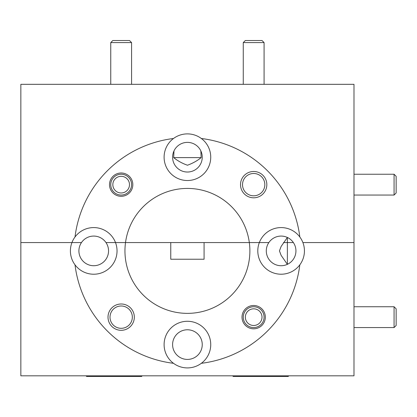 <?xml version="1.0" encoding="UTF-8"?>
<svg xmlns="http://www.w3.org/2000/svg" width="417" height="417" viewBox="0 0 417 417"><rect width="100%" height="100%" fill="white"/><g stroke="black" fill="none" stroke-linecap="round" stroke-linejoin="round"><path stroke-width="0.63" d="M240.515 184.648A13.162 13.162 0 0 1 253.672 171.486A13.162 13.162 0 0 1 266.833 184.648A13.162 13.162 0 0 1 253.672 197.809A13.162 13.162 0 0 1 240.515 184.648M264.831 184.648A11.16 11.16 0 0 0 253.672 173.488A11.16 11.16 0 0 0 242.512 184.648A11.16 11.16 0 0 0 253.672 195.808A11.16 11.16 0 0 0 264.831 184.648M173.978 150.959L173.691 157.621C177.595 160.816 182.182 163.349 187.457 165.231C192.696 163.323 197.262 160.785 201.15 157.621L200.864 150.959M202.245 157.204A14.824 14.824 0 0 0 187.421 142.379A14.824 14.824 0 0 0 172.596 157.204A14.824 14.824 0 0 0 187.421 172.028A14.824 14.824 0 0 0 202.245 157.204M299.828 236.986A23.321 23.321 0 0 0 259.332 242.574L268.85 242.574A14.824 14.824 0 0 0 281.115 265.723A14.824 14.824 0 0 0 293.38 242.574L283.461 242.574L287.365 242.574L287.365 237.455L281.115 246.473L279.453 250.898L281.115 255.329L287.365 264.347L287.365 242.574L293.38 242.574A14.824 14.824 0 0 0 268.85 242.574L249.324 242.574A62.461 62.461 0 0 0 125.512 242.574L105.991 242.574A14.824 14.824 0 0 0 81.461 242.574L20.85 242.574L20.85 84.328L353.991 84.328L353.991 242.574L302.898 242.574A23.321 23.321 0 0 0 299.828 236.986A113.268 113.268 0 0 0 201.333 138.491A23.321 23.321 0 0 0 164.1 157.204A23.321 23.321 0 0 0 187.421 180.525A23.321 23.321 0 0 0 201.333 138.491M132.825 184.648A11.66 11.66 0 0 0 121.17 172.987A11.66 11.66 0 0 0 109.509 184.648A11.66 11.66 0 0 0 121.17 196.308A11.66 11.66 0 0 0 132.825 184.648M201.15 157.621L173.691 157.621M173.508 138.491A113.268 113.268 0 0 0 75.008 236.986A23.321 23.321 0 0 0 101.055 273.041A23.321 23.321 0 0 0 96.911 227.802A23.321 23.321 0 0 0 75.008 236.986M249.324 242.574L125.512 242.574A62.461 62.461 0 0 0 187.421 313.365A62.461 62.461 0 0 0 249.324 242.574L259.332 242.574A23.321 23.321 0 0 0 299.828 264.816A23.321 23.321 0 0 0 302.898 242.574L353.991 242.574L353.991 375.826L20.85 375.826L20.85 242.574L81.461 242.574A14.824 14.824 0 0 0 93.726 265.723A14.824 14.824 0 0 0 105.991 242.574L170.762 242.574L170.762 259.228L204.08 259.228L204.08 242.574L249.324 242.574M134.326 317.155A13.162 13.162 0 0 1 121.17 330.311A13.162 13.162 0 0 1 108.008 317.155A13.162 13.162 0 0 1 121.17 303.993A13.162 13.162 0 0 1 134.326 317.155M110.01 317.155A11.16 11.16 0 0 0 121.17 328.315A11.16 11.16 0 0 0 132.33 317.155A11.16 11.16 0 0 0 121.17 305.995A11.16 11.16 0 0 0 110.01 317.155M202.245 344.598A14.824 14.824 0 0 0 187.421 329.774A14.824 14.824 0 0 0 172.596 344.598A14.824 14.824 0 0 0 187.421 359.423A14.824 14.824 0 0 0 202.245 344.598M201.333 363.311A23.321 23.321 0 0 0 187.421 321.278A23.321 23.321 0 0 0 173.508 363.311A23.321 23.321 0 0 0 201.333 363.311A113.268 113.268 0 0 0 299.828 264.816M265.332 317.155A11.66 11.66 0 0 0 253.672 305.494A11.66 11.66 0 0 0 242.011 317.155A11.66 11.66 0 0 0 253.672 328.815A11.66 11.66 0 0 0 265.332 317.155M75.008 264.816A113.268 113.268 0 0 0 173.508 363.311M394.07 174.238L396.15 176.318L396.15 192.977L394.07 195.057L394.07 174.238L353.991 174.238M126.429 178.195A8.33 8.33 0 0 0 114.711 179.383A8.33 8.33 0 0 0 115.905 191.101A8.33 8.33 0 0 0 127.623 189.912A8.33 8.33 0 0 0 126.429 178.195M114.592 192.717A10.409 10.409 0 0 1 113.096 178.069A10.409 10.409 0 0 1 127.743 176.579A10.409 10.409 0 0 1 129.239 191.226A10.409 10.409 0 0 1 114.592 192.717M394.07 306.745L396.15 308.825L396.15 325.484L394.07 327.564L394.07 306.745L353.991 306.745M245.347 317.155A8.33 8.33 0 0 0 253.672 325.484A8.33 8.33 0 0 0 262.001 317.155A8.33 8.33 0 0 0 253.672 308.825A8.33 8.33 0 0 0 245.347 317.155M264.086 317.155A10.409 10.409 0 0 1 253.672 327.564A10.409 10.409 0 0 1 243.262 317.155A10.409 10.409 0 0 1 253.672 306.745A10.409 10.409 0 0 1 264.086 317.155M142.228 375.826L141.561 376.494L86.694 376.494L86.027 375.826M288.814 375.826L288.147 376.494L233.275 376.494L232.613 375.826M110.755 42.586L112.84 40.506L129.494 40.506L131.579 42.586L110.755 42.586L110.755 84.328M243.262 42.586L245.347 40.506L262.001 40.506L264.086 42.586L243.262 42.586L243.262 84.328M394.07 195.057L353.991 195.057M394.07 327.564L353.991 327.564M131.579 42.586L131.579 84.328M264.086 42.586L264.086 84.328"/></g></svg>
